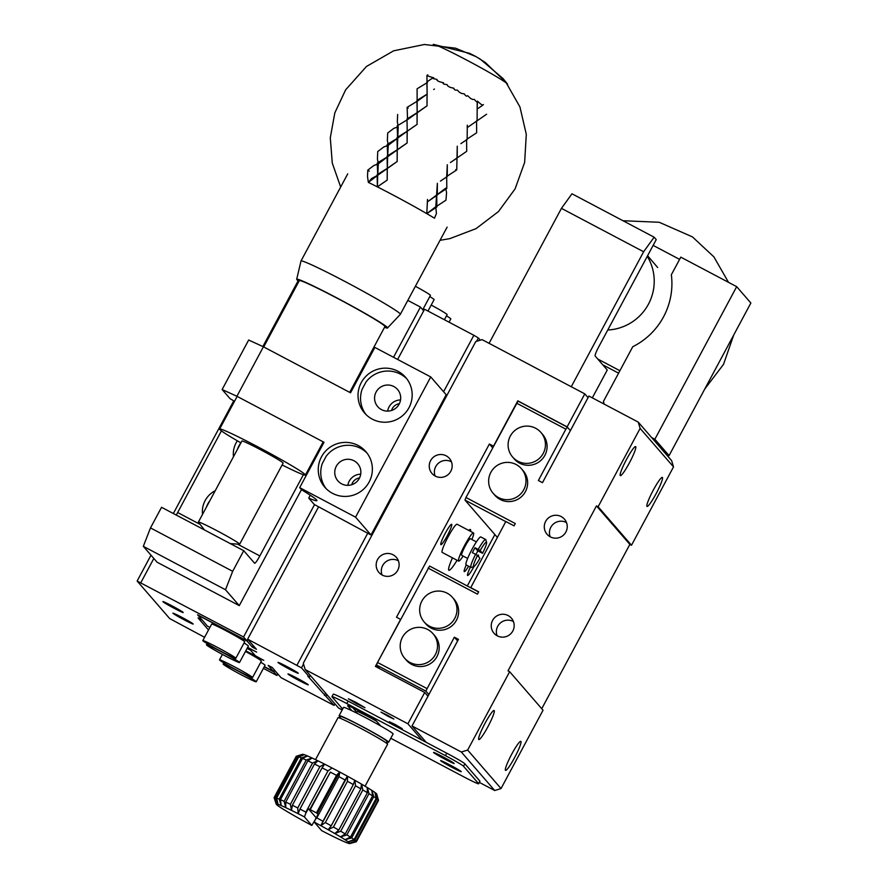 <?xml version="1.0" encoding="UTF-8"?>
<svg xmlns="http://www.w3.org/2000/svg" width="888" height="888" viewBox="0 0 888 888"><rect width="100%" height="100%" fill="white"/><g stroke="black" fill="none" stroke-linecap="round" stroke-linejoin="round"><path stroke-width="1.33" d="M245.787 650.837L263.814 660.361L255.356 655.755L248.684 648.051L256.665 652.125L247.652 647.363M247.086 648.418L250.616 650.282M303.53 664.058L301.487 667.854L309.424 677L307.781 676.134L334.043 705.394L281.041 677.666L272.283 667.554L268.165 665.39L273.36 671.372L274.37 669.974M334.043 705.394L334.898 703.807M273.36 671.372L264.347 666.611M209.879 627.405L207.359 626.073L197.858 614.94M197.813 615.062L247.119 641.103L247.808 639.338M247.119 641.103L252.314 647.097L256.421 649.261L247.652 639.16L301.487 667.854M253.158 645.509L252.314 647.097M480.319 340.171L478.388 337.94L473.859 335.287L424.553 309.246L397.624 359.451M318.526 506.97L247.652 639.16M310.267 675.413L309.424 677M478.388 337.94L476.567 341.336M443.589 391.752L473.859 335.287M296.969 665.201L367.721 533.233L314.296 504.495L308.747 498.101A70.274 3.43 -151.8 0 0 316.916 500.632A70.274 3.43 -151.8 0 0 301.465 489.699L299.689 487.645L355.566 517.16L371.006 534.976L446.187 394.76L430.747 376.945L355.566 517.16M371.006 534.976L367.721 533.233M234.532 401.287L230.059 398.668L222.133 389.521L248.662 340.026L263.425 346.786L350.538 392.796L374.869 347.43L430.747 376.945M263.425 346.786L236.896 396.27L324.009 442.28L299.689 487.645M397.946 371.262A27.173 26.918 139.1 0 1 402.752 415.517A27.173 26.918 139.1 0 1 364.025 378.432A27.173 26.918 139.1 0 1 397.946 371.262M332.489 493.328A27.173 26.918 139.1 0 1 327.683 449.073A27.173 26.918 139.1 0 1 366.4 486.158A27.173 26.918 139.1 0 1 332.489 493.328M406.848 378.865A27.173 26.918 -40.9 0 0 366.011 382.007L362.115 389.255A27.173 26.918 -40.9 0 0 365.889 414.385M222.133 389.521L236.896 396.27M393.817 386.524A13.12 12.998 139.1 0 1 396.137 407.892A13.12 12.998 139.1 0 1 377.444 389.987A13.12 12.998 139.1 0 1 393.817 386.524M366.011 382.007L362.115 389.255M400.532 399.944A13.12 12.998 -40.9 0 0 387.645 411.122M391.53 410.478A9.435 9.346 139.1 0 1 399.356 403.696M367.044 453.102A27.173 26.918 -40.9 0 0 326.207 456.232L322.322 463.481L326.207 456.232M322.322 463.481A27.173 26.918 -40.9 0 0 326.085 488.611M341.625 483.849A13.12 12.998 139.1 0 1 339.305 462.482A13.12 12.998 139.1 0 1 357.997 480.386A13.12 12.998 139.1 0 1 341.625 483.849M360.728 474.17A13.12 12.998 -40.9 0 0 347.841 485.348M351.726 484.715A9.435 9.346 139.1 0 1 359.551 477.933M321.068 447.774L320.246 447.341M308.747 498.101L310.289 495.238M326.118 696.248L326.962 694.66M444.4 319.724L447.13 314.641A18.737 0.91 -151.8 0 0 431.191 305.061M449.028 322.178L450.804 318.881A18.737 0.91 -151.8 0 0 446.486 315.839M427.972 311.055L434.11 299.622A18.737 0.91 -151.8 0 0 429.792 296.592M422.744 309.723L430.436 295.382A18.737 0.91 -151.8 0 0 415.384 286.28M289.133 669.008A11.522 0.566 -151.8 0 0 298.257 673.27A11.522 0.566 -151.8 0 0 288.367 667.332A11.522 0.566 -151.8 0 0 277.955 662.381A11.522 0.566 -151.8 0 0 289.133 669.008M297.091 678.199A11.522 0.566 -151.8 0 0 287.967 673.937A11.522 0.566 -151.8 0 0 297.857 679.875A11.522 0.566 -151.8 0 0 308.269 684.826A11.522 0.566 -151.8 0 0 297.091 678.199M235.842 658.285L244.688 641.791A18.737 0.91 -151.8 0 0 228.605 632.134A18.737 0.91 -151.8 0 0 211.666 624.086L202.819 640.581A18.737 0.91 28.2 0 1 219.769 648.629A18.737 0.91 28.2 0 1 235.842 658.285A18.737 0.91 28.2 0 1 221.001 651.359A18.737 0.91 28.2 0 1 202.819 640.581M239.516 662.526A18.737 0.91 28.2 0 1 224.675 655.599A18.737 0.91 28.2 0 1 206.493 644.81A18.737 0.91 28.2 0 1 223.432 652.869A18.737 0.91 28.2 0 1 239.516 662.526L248.363 646.031A18.737 0.91 -151.8 0 0 244.045 642.99M256.21 681.784A18.737 0.91 28.2 0 1 241.37 674.847A18.737 0.91 28.2 0 1 223.188 664.069A18.737 0.91 28.2 0 1 240.126 672.116A18.737 0.91 28.2 0 1 256.21 681.784L265.057 665.29A18.737 0.91 -151.8 0 0 260.739 662.248M252.536 677.544A18.737 0.91 28.2 0 1 237.695 670.618A18.737 0.91 28.2 0 1 219.514 659.828A18.737 0.91 28.2 0 1 236.463 667.887A18.737 0.91 28.2 0 1 252.536 677.544L261.383 661.049A18.737 0.91 -151.8 0 0 245.454 651.47M324.475 695.382L325.663 693.162M379.676 668.664L376.523 665.034L377.533 662.459L429.592 566.056L470.684 587.767L505.827 521.511L514.052 525.851L515.284 523.543L465.978 497.502L518.037 401.099L567.354 427.15L570.374 430.636L567.121 426.873L517.804 400.832L493.484 446.198L489.377 444.022L396.503 617.227L400.61 619.402L375.402 666.411L424.719 692.451L407.914 723.798L305.183 669.541L303.285 663.247L475.757 341.58L482.084 339.627L584.804 393.884L567.121 426.873M505.772 521.622L464.968 500.077L465.978 497.502M497.324 537.384L464.968 500.077M428.86 694.56L425.829 691.075L376.523 665.034M426.207 742.335L446.753 753.191L445.432 755.655L346.808 703.574L348.14 701.098L426.207 742.335L412.021 725.973L458.452 639.371L454.345 637.196L425.829 691.075M454.345 637.196L457.609 640.958M348.14 701.098A18.737 0.91 -151.8 0 0 333.289 694.172L331.968 696.647A18.737 0.91 28.2 0 1 346.808 703.574M356.81 712.387L352.869 707.836M347.774 705.683L347.674 705.86A16.395 0.799 28.2 0 1 347.608 705.705A16.395 0.799 28.2 0 1 361.516 712.254A16.395 0.799 28.2 0 1 376.445 721.045L380.663 725.929M331.968 696.647A18.737 0.91 28.2 0 0 332.045 696.814L342.657 709.057M390.776 738.272L463.791 776.845A18.737 0.91 28.2 0 0 478.643 783.771L479.964 781.296A18.737 0.91 28.2 0 0 479.886 781.118L478.554 783.593A18.737 0.91 28.2 0 1 478.643 783.771M478.554 783.593L463.536 766.266L464.857 763.791L479.886 781.118M445.432 755.655A18.737 0.91 28.2 0 1 463.536 766.266M444.91 759.162A11.711 0.577 28.2 0 1 433.544 752.425A11.711 0.577 28.2 0 1 444.133 757.464A11.711 0.577 28.2 0 1 454.179 763.502A11.711 0.577 28.2 0 1 444.91 759.162M452.003 767.354A11.711 0.577 28.2 0 1 440.637 760.616A11.711 0.577 28.2 0 1 451.226 765.645A11.711 0.577 28.2 0 1 461.283 771.683A11.711 0.577 28.2 0 1 452.003 767.354M347.674 705.86L351.903 710.733M446.753 753.191A18.737 0.91 28.2 0 1 464.857 763.791M487.923 726.728A16.395 2.076 -62.2 0 1 478.81 739.538A16.395 2.076 -62.2 0 1 484.626 724.064A16.395 2.076 -62.2 0 1 494.128 710.544A16.395 2.076 -62.2 0 1 487.923 726.728M511.721 754.167A16.395 2.076 -62.2 0 1 520.834 741.347A16.395 2.076 -62.2 0 1 515.018 756.82A16.395 2.076 -62.2 0 1 505.516 770.351A16.395 2.076 -62.2 0 1 511.721 754.167M541.747 708.713L629.858 544.388L631.501 545.254L673.515 466.899L640.126 428.393L598.112 506.748L596.47 505.883L508.014 670.84L509.656 671.705L467.654 750.06L461.327 752.014L494.716 790.52L479.365 782.417M461.327 752.014L412.021 725.973M494.716 790.52L501.032 788.566L467.654 750.06M426.839 688.5L377.533 662.459M470.684 587.767L478.61 591.952M428.116 568.098L477.433 594.139L478.665 591.83L470.451 587.49M516.572 403.141L565.878 429.182L567.354 427.15M565.878 429.182L538.372 480.486L542.479 482.661L588.922 396.059L638.228 422.1L640.126 428.393M629.448 462.792A16.395 2.076 -62.2 0 1 620.324 475.613A16.395 2.076 -62.2 0 1 626.14 460.139A16.395 2.076 -62.2 0 1 635.642 446.609A16.395 2.076 -62.2 0 1 629.448 462.792M653.235 490.232A16.395 2.076 -62.2 0 1 662.348 477.422A16.395 2.076 -62.2 0 1 656.532 492.896A16.395 2.076 -62.2 0 1 647.041 506.415A16.395 2.076 -62.2 0 1 653.235 490.232M631.501 545.254L598.112 506.748M673.515 466.899L671.617 460.606L638.228 422.1M669.064 455.611L750.871 303.019L736.685 286.658L654.867 439.238L669.064 455.611L665.767 453.868M654.867 439.238L651.581 437.507M604.206 404.129L603.407 401.476L632.755 346.731A70.274 69.619 -40.9 0 0 671.35 274.758L680.796 257.143L736.685 286.658M653.135 245.399L679.598 259.374M619.902 370.718L597.757 359.03M618.592 373.16L602.763 364.802M509.656 671.705L543.045 710.211L501.032 788.566M629.858 544.388L596.47 505.883M550.327 536.863A11.522 11.411 -40.9 0 0 564.468 519.169A11.522 11.411 -40.9 0 0 548.284 518.093A11.522 11.411 -40.9 0 0 550.327 536.863M508.136 615.551A11.522 11.411 -40.9 0 0 493.994 633.233A11.522 11.411 -40.9 0 0 510.178 634.31A11.522 11.411 -40.9 0 0 508.136 615.551M512.598 457.009L514.274 458.941A18.737 18.57 -40.9 0 0 542.979 458.208A18.737 18.57 -40.9 0 0 542.59 434.387L540.925 432.456A18.737 18.57 139.1 0 1 517.915 461.227A18.737 18.57 139.1 0 1 514.596 430.713A18.737 18.57 139.1 0 1 540.925 432.456M493.14 493.306L494.816 495.227A18.737 18.57 -40.9 0 0 523.52 494.505A18.737 18.57 -40.9 0 0 523.132 470.673L521.467 468.753A18.737 18.57 139.1 0 1 498.457 497.524A18.737 18.57 139.1 0 1 495.138 466.999A18.737 18.57 139.1 0 1 521.467 468.753M404.695 658.263L406.36 660.184A18.737 18.57 -40.9 0 0 435.065 659.462A18.737 18.57 -40.9 0 0 434.687 635.63L433.011 633.71A18.737 18.57 139.1 0 1 410.012 662.481A18.737 18.57 139.1 0 1 406.693 631.956A18.737 18.57 139.1 0 1 433.011 633.71M424.153 621.966L425.829 623.898A18.737 18.57 -40.9 0 0 454.523 623.165A18.737 18.57 -40.9 0 0 454.145 599.345L452.469 597.413A18.737 18.57 139.1 0 1 429.47 626.184A18.737 18.57 139.1 0 1 426.151 595.67A18.737 18.57 139.1 0 1 452.469 597.413M513.442 621.567A11.522 11.411 -40.9 0 0 497.091 635.741M566.511 522.599A11.522 11.411 -40.9 0 0 550.16 536.774M298.912 281.385A51.537 2.542 28.2 0 1 296.703 279.276A51.537 2.542 28.2 0 1 343.323 301.354A51.537 2.542 28.2 0 1 387.523 327.983A51.537 2.542 28.2 0 1 384.537 327.306A51.204 2.531 -151.8 0 0 343.323 301.365A51.204 2.531 -151.8 0 0 298.934 281.341M349.694 392.352L384.937 326.562A48.574 2.398 -151.8 0 0 337.806 298.579A48.574 2.398 -151.8 0 0 299.312 280.641L263.714 346.942M237.329 449.55A23.421 23.21 -40.9 0 1 240.903 442.857A48.674 2.409 28.2 0 1 219.625 429.048A48.674 2.409 28.2 0 1 258.186 447.03A48.674 2.409 28.2 0 1 305.405 475.047A48.674 2.409 28.2 0 1 282.118 464.957M204.473 529.97L198.413 522.188A23.421 1.154 28.2 0 1 198.39 522.066L241.913 441.014A23.366 1.154 28.2 0 1 260.428 449.65A23.366 1.154 28.2 0 1 283.106 463.103L239.671 544.2A23.421 1.154 28.2 0 1 239.549 544.244L230.303 543.611M198.39 522.066A23.421 1.154 28.2 0 1 216.95 530.713A23.421 1.154 28.2 0 1 239.671 544.2M647.274 256.31A48.674 48.218 139.3 0 1 607.758 330.014M507.559 84.338L507.536 84.382A42.169 2.087 -151.8 0 0 507.459 84.038A42.169 2.087 -151.8 0 0 507.381 83.938A42.169 2.087 -151.8 0 0 470.962 62.349A42.169 2.087 -151.8 0 0 433.544 44.4A42.169 2.087 -151.8 0 0 433.244 44.478L433.222 44.522M427.838 74.858L426.939 75.391A61.061 3.019 -151.8 0 1 428.915 76.379L433.844 77.844L432.467 78.166A61.061 3.019 -151.8 0 1 433.422 78.644L437.029 79.465L437.118 80.531A61.061 3.019 -151.8 0 1 439.294 81.652L443.612 82.85L443.123 83.639A61.061 3.019 -151.8 0 1 444.155 84.171L447.03 84.626L448.063 86.225A61.061 3.019 -151.8 0 1 450.338 87.424L453.912 88.267L454.301 89.522A61.061 3.019 -151.8 0 1 455.355 90.088L457.398 90.132L459.318 92.219A61.061 3.019 -151.8 0 1 461.594 93.451L464.269 93.851L465.512 95.582A61.061 3.019 -151.8 0 1 466.533 96.148L467.676 95.726L470.374 98.268A61.061 3.019 -151.8 0 1 472.549 99.467L474.248 99.367L476.257 101.543A61.061 3.019 -151.8 0 1 477.211 102.076L477.167 109.069L482.739 105.217A61.061 3.019 -151.8 0 0 480.763 104.085L477.433 101.165L477.256 106.937M426.939 75.391L427.139 94.106L426.895 81.907L427.461 82.495L417.094 88.789L417.182 112.654L416.949 100.466L417.515 101.043L407.137 107.337L408.169 108.17M480.053 107.015L480.752 106.538M482.739 105.217L483.405 104.584M477.211 102.076L477.433 101.165M432.467 78.166L426.895 81.907M460.85 143.656L467.166 139.427L467.299 125.186L467.221 127.628L486.602 114.219M433.677 89.51L434.432 89.033M427.028 93.762L427.017 105.861L424.486 107.592M477.167 109.069L477.122 120.868M427.095 96.592L427.139 94.106L417.515 101.043M427.084 96.315L427.017 105.861L407.559 119.603L407.137 107.337M470.107 125.563L470.795 125.097M427.139 94.106L416.949 100.466M476.545 120.857L476.656 132.778L466.589 139.416L466.7 151.337L450.405 162.537M423.731 108.07L417.182 112.654L417.149 115.151M417.071 112.321L417.071 124.42L414.53 126.152M467.166 139.427L466.589 139.416M417.138 114.863L417.071 124.42L407.226 131.213L406.993 119.014L407.226 131.213L397.613 138.162L397.191 125.896L398.213 126.718L397.28 149.772L397.036 137.573L397.613 138.162L388.267 145.277L387.656 156.721L387.235 144.455L388.267 145.277M417.182 112.654L406.993 119.014M397.658 114.43L397.313 121.845L397.991 125.319M413.775 126.629L407.226 131.213L407.192 133.711M450.893 162.204L457.22 157.986L457.265 146.187L456.754 169.886L455.699 169.619M407.559 119.603L397.191 125.896M407.126 130.88L407.115 142.979L404.584 144.711M457.22 157.986L456.643 157.975M407.181 133.422L407.115 142.979L387.656 156.721L387.323 168.332L387.09 156.133L387.656 156.721L378.31 163.836L377.711 175.269L377.278 163.015L378.31 163.836M397.158 127.162L393.817 128.36L387.712 132.989L387.357 140.404L388.045 143.878M407.226 131.213L397.036 137.573M440.936 180.764L447.263 176.546L447.308 164.746L446.686 176.523L456.754 169.886M403.829 145.177L397.28 149.772L397.247 152.27M397.613 138.162L387.235 144.455M397.169 149.428L397.169 161.527L394.627 163.259M447.263 176.546L440.448 181.097M397.236 151.981L397.169 161.527L377.711 175.269L377.378 186.88A56.377 2.786 28.2 0 1 387.268 191.975A56.377 2.786 28.2 0 1 397.613 197.436A56.377 2.786 28.2 0 1 407.936 203.03A56.377 2.786 28.2 0 1 417.804 208.514A56.377 2.786 28.2 0 1 426.784 213.642L436.852 207.004L436.741 195.083L446.797 188.445L446.686 176.523M387.201 145.71L383.86 146.92L377.755 151.537L377.411 158.952L378.088 162.426M397.28 149.772L387.09 156.133M446.797 188.445L445.743 188.167L430.502 199.645M393.872 163.736L387.323 168.332L387.29 170.818M437.362 183.294L435.797 206.726L426.784 213.642L427.406 201.854L437.318 195.094L437.362 183.294M387.656 156.721L377.278 163.015M387.224 167.987L387.212 180.086L384.682 181.818M437.318 195.094L436.741 195.083M445.743 188.167L446.553 192.607L445.965 200.177L436.896 206.149M387.279 170.54L387.212 180.086L377.378 186.88L377.134 174.692L377.711 175.269L368.354 182.395A56.377 2.786 28.2 0 1 377.378 186.88L383.927 182.295M436.852 207.004L435.797 206.726L436.43 213.542L434.476 218.204A56.377 2.786 28.2 0 0 426.784 213.642L427.494 199.412L427.406 201.854L430.991 199.323M377.256 164.269L373.915 165.479L367.81 170.096L369.275 171.151M387.323 168.332L377.134 174.692M367.81 170.096L367.499 176.446L368.354 182.395L371.661 178.488L377.711 175.269M296.703 279.276L300.976 261.05A56.377 2.786 28.2 0 1 300.988 261.017A56.377 2.786 28.2 0 1 348.818 283.516A56.377 2.786 28.2 0 1 400.122 313.786A56.377 2.786 28.2 0 1 400.355 314.308A56.377 2.786 28.2 0 1 400.333 314.341L387.523 327.983M297.935 817.815A41.791 2.042 28.2 0 1 291.275 814.007A41.791 2.042 28.2 0 1 285.57 810.633A41.791 2.042 28.2 0 1 281.063 807.836A41.791 2.042 28.2 0 1 277.955 805.727A41.791 2.042 28.2 0 1 276.39 804.417A41.791 2.042 28.2 0 1 276.212 804.14A41.791 2.042 28.2 0 1 276.412 803.94A41.791 2.042 28.2 0 1 278.044 804.339A41.791 2.042 28.2 0 1 281.196 805.583A41.791 2.042 28.2 0 1 285.747 807.625A41.791 2.042 28.2 0 1 291.486 810.378A41.791 2.042 28.2 0 1 298.168 813.708A41.791 2.042 28.2 0 1 304.418 816.916L311.799 825.418A41.791 2.042 28.2 0 1 305.25 821.877A41.791 2.042 28.2 0 1 297.935 817.815M315.018 820.19L311.799 825.418M276.212 804.14L274.103 797.724A46.675 2.276 28.2 0 1 274.115 797.591A46.675 2.276 28.2 0 1 274.248 797.513L276.412 803.94L274.514 797.502A46.675 2.276 28.2 0 1 275.857 797.846L278.044 804.339L276.623 798.112A46.675 2.276 28.2 0 1 279.198 799.133L281.196 805.583L280.43 799.655A46.675 2.276 28.2 0 1 284.116 801.309L285.747 807.625L285.747 802.075A46.675 2.276 28.2 0 1 290.398 804.295L291.486 810.378L292.363 805.261A46.675 2.276 28.2 0 1 297.758 807.958L298.168 813.708L299.966 809.079A46.675 2.276 28.2 0 1 305.883 812.12L305.794 813.308L308.28 808.679L316.184 817.793M276.623 798.112L298.745 756.876A46.675 2.276 28.2 0 1 301.31 757.886L279.198 799.133M280.43 799.655L302.542 758.419A46.675 2.276 28.2 0 1 306.227 760.073L284.116 801.309M274.115 797.591L296.226 756.354A46.675 2.276 28.2 0 1 296.315 756.276A46.675 2.276 28.2 0 1 296.359 756.265L274.248 797.513M274.514 797.502L296.625 756.265A46.675 2.276 28.2 0 1 297.968 756.609L275.857 797.846M292.363 805.261L314.474 764.024A46.675 2.276 28.2 0 1 319.869 766.71L297.758 807.958M285.747 802.075L307.859 760.838A46.675 2.276 28.2 0 1 312.509 763.058L290.398 804.295M298.745 756.876L304.295 754.689A42.169 2.065 -151.8 0 1 307.403 755.921L301.31 757.886M302.542 758.419L307.503 755.954A42.169 2.065 -151.8 0 1 311.988 757.975L306.227 760.073M296.315 756.276L302.497 754.301A42.169 2.065 -151.8 0 1 302.608 754.278L296.359 756.265M296.625 756.265L302.63 754.278A42.169 2.065 -151.8 0 1 304.24 754.667L297.968 756.609M314.474 764.024L317.915 760.805A42.169 2.065 -151.8 0 1 324.509 764.091L319.869 766.71M307.859 760.838L312.11 758.03A42.169 2.065 -151.8 0 1 317.771 760.739L312.509 763.058M304.418 816.916L305.794 813.308M316.406 812.909A46.675 2.276 -151.8 0 0 310.234 809.645L330.358 772.116A46.675 2.276 28.2 0 1 336.53 775.379L316.406 812.909L318.226 813.985L315.318 819.402L316.838 817.915A46.675 2.276 28.2 0 1 322.988 821.245L320.823 825.674A41.791 2.042 28.2 0 1 328.138 829.736A41.791 2.042 28.2 0 1 334.798 833.532A41.791 2.042 28.2 0 1 340.504 836.907A41.791 2.042 28.2 0 1 345.01 839.715A41.791 2.042 28.2 0 1 348.118 841.813A41.791 2.042 28.2 0 1 349.694 843.134A41.791 2.042 28.2 0 1 349.772 843.589A41.791 2.042 28.2 0 1 349.661 843.6A41.791 2.042 28.2 0 1 348.041 843.2A41.791 2.042 28.2 0 1 344.877 841.957A41.791 2.042 28.2 0 1 340.326 839.915A41.791 2.042 28.2 0 1 334.587 837.173A41.791 2.042 28.2 0 1 327.905 833.832A41.791 2.042 28.2 0 1 321.656 830.635L314.285 822.122L315.318 819.402M308.28 808.679L310.234 809.645M330.358 772.116L309.701 809.645M299.966 809.079L322.078 767.843A46.675 2.276 28.2 0 1 327.994 770.884L332.034 767.987A42.169 2.065 -151.8 0 1 339.627 771.983L336.53 775.379M314.285 822.122A41.791 2.042 28.2 0 1 320.823 825.674L325.352 822.543A46.675 2.276 28.2 0 1 331.224 825.807L328.138 829.736L333.422 827.039A46.675 2.276 28.2 0 1 338.761 830.091L334.798 833.532L340.703 831.224A46.675 2.276 28.2 0 1 345.266 833.921L340.504 836.907L346.875 834.898A46.675 2.276 28.2 0 1 350.471 837.14L345.01 839.715L351.659 837.906A46.675 2.276 28.2 0 1 354.123 839.582L348.118 841.813L354.845 840.115A46.675 2.276 28.2 0 1 356.088 841.158L349.694 843.134L356.31 841.424A46.675 2.276 28.2 0 1 356.388 841.702A46.675 2.276 28.2 0 1 356.277 841.78A46.675 2.276 28.2 0 1 356.255 841.791L349.772 843.589M316.838 817.915L338.95 776.667A46.675 2.276 28.2 0 1 345.099 780.008L322.988 821.245M338.95 776.667L339.815 772.072A42.169 2.065 -151.8 0 1 347.352 776.156L345.099 780.008M356.31 841.424L378.421 800.188A46.675 2.276 28.2 0 1 378.51 800.343A46.675 2.276 28.2 0 1 378.499 800.465L356.388 841.702M354.845 840.115L376.967 798.867A46.675 2.276 28.2 0 1 378.199 799.91L356.088 841.158M351.659 837.906L373.77 796.658A46.675 2.276 28.2 0 1 376.235 798.345L354.123 839.582M346.875 834.898L368.986 793.65A46.675 2.276 28.2 0 1 372.583 795.892L350.471 837.14M333.422 827.039L355.533 785.802A46.675 2.276 28.2 0 1 360.872 788.855L338.761 830.091M340.703 831.224L362.815 789.987A46.675 2.276 28.2 0 1 367.388 792.684L345.266 833.921M325.352 822.543L347.463 781.296A46.675 2.276 28.2 0 1 353.335 784.57L331.224 825.807M378.51 800.343L376.734 794.105A42.169 2.065 -151.8 0 0 376.568 793.828L378.199 799.91M378.421 800.188L376.568 793.828A42.169 2.065 -151.8 0 0 375.002 792.518L376.967 798.867M373.77 796.658L371.883 790.398A42.169 2.065 -151.8 0 1 374.947 792.473L376.235 798.345M368.986 793.65L367.355 787.589A42.169 2.065 -151.8 0 1 371.795 790.342L372.583 795.892M355.533 785.802L354.911 780.352A42.169 2.065 -151.8 0 1 361.471 784.104L360.872 788.855M362.815 789.987L361.616 784.182A42.169 2.065 -151.8 0 1 367.232 787.512L367.388 792.684M347.463 781.296L347.541 776.256A42.169 2.065 -151.8 0 1 354.745 780.263L353.335 784.57M327.994 770.884L305.883 812.12M322.078 767.843L324.675 764.18A42.169 2.065 -151.8 0 1 331.901 767.898M320.823 825.674L347.541 776.256M315.529 759.651L338.017 717.704A28.105 1.376 28.2 0 1 338.084 717.659A28.105 1.376 28.2 0 1 360.284 728.093A28.105 1.376 28.2 0 1 387.568 744.188A28.105 1.376 28.2 0 1 387.568 744.266L365.068 786.213M338.084 717.659L341.247 716.705A25.763 1.254 28.2 0 1 361.605 726.273A25.763 1.254 28.2 0 1 386.602 741.025L387.568 744.188M340.504 716.927A28.105 1.376 28.2 0 1 339.127 715.639A28.105 1.376 28.2 0 1 364.546 727.716A28.105 1.376 28.2 0 1 388.666 742.202A28.105 1.376 28.2 0 1 386.835 741.769M388.666 742.202L393.095 733.954A28.105 1.376 -151.8 0 0 368.964 719.469A28.105 1.376 -151.8 0 0 343.545 707.392L339.127 715.639M356.499 712.986L357.254 711.554A14.053 0.688 28.2 0 1 368.398 716.76A14.053 0.688 28.2 0 1 376.667 721.311M342.169 709.956L338.572 708.047L305.183 669.541M422.1 740.159L407.914 723.798M355.866 702.308L365.024 707.736L356.488 703.685L348.396 698.823L355.866 702.308M388.078 716.339L380.963 712.12L387.601 715.273L393.895 719.058L388.078 716.339M395.127 724.464L402.242 728.682L395.604 725.529L389.31 721.744L395.127 724.464M427.972 696.214L424.719 692.451M494.871 534.554L467.299 585.98M492.629 447.785L489.377 444.022M477.544 555.533A11.522 1.465 -62.2 0 1 478.366 555.1A11.522 1.465 -62.2 0 1 478.377 556.499M474.003 566.5A11.522 1.465 -62.2 0 1 467.61 575.468A11.522 1.465 -62.2 0 1 470.396 567.166M447.308 535.664A11.522 1.465 -62.2 0 1 440.903 544.666A11.522 1.465 -62.2 0 1 444.988 533.799A11.522 1.465 -62.2 0 1 451.659 524.297A11.522 1.465 -62.2 0 1 447.308 535.664M468.72 530.402A23.033 2.919 -62.2 0 1 470.396 529.514A23.033 2.919 -62.2 0 1 470.596 531.401M457.087 560.295A23.033 2.919 -62.2 0 1 448.873 570.251A23.033 2.919 -62.2 0 1 452.469 557.853M468.62 566.233A11.522 1.465 -62.2 0 1 464.269 571.617A11.522 1.465 -62.2 0 1 466.267 564.99M463.125 556.055A15.929 2.02 -62.2 0 1 458.619 561.094L442.18 552.414A15.929 2.02 -62.2 0 1 448.196 536.696A15.929 2.02 -62.2 0 1 457.054 524.242L473.493 532.922A15.929 2.02 -62.2 0 1 471.872 539.493M458.619 561.094A15.929 2.02 -62.2 0 1 464.635 545.376A15.929 2.02 -62.2 0 1 473.493 532.922M476.401 541.88L470.429 538.727A9.368 1.188 117.8 0 0 465.223 546.053A9.368 1.188 117.8 0 0 461.682 555.3L467.643 558.452M478.221 549.394A15.795 2.009 -62.2 0 1 485.658 539.493L480.83 536.951A15.795 2.009 117.8 0 0 472.039 549.295A15.795 2.009 117.8 0 0 466.078 564.89L470.895 567.432A15.795 2.009 -62.2 0 1 475.568 554.345L472.383 552.658A15.795 2.009 117.8 0 1 473.693 550.16A15.795 2.009 117.8 0 1 475.036 547.718L477.811 550.904L482.55 553.302L480.153 550.527L475.036 547.718M485.658 539.493A15.795 2.009 -62.2 0 1 485.825 539.738L486.602 542.435A13.764 1.743 -62.2 0 1 482.55 553.302M475.89 554.534A15.795 2.009 117.8 0 0 477.811 550.904M473.859 566.566A13.764 1.743 -62.2 0 1 477.5 555.477L479.897 558.252A13.764 1.743 -62.2 0 1 473.859 566.566L471.195 567.432A15.795 2.009 -62.2 0 1 470.895 567.432M477.5 555.477L475.568 554.345M480.153 550.527A13.764 1.743 -62.2 0 1 486.602 542.435M584.804 393.884L588.067 397.646M571.262 386.735L643.634 251.759L561.449 208.358L489.088 343.323M561.449 208.358L571.972 193.784L654.145 237.196L656.232 239.605L598.745 346.82A9.368 1.188 -62.2 0 0 595.16 356.033L607.259 369.996L592.318 397.857M643.634 251.759L654.145 237.196M435.275 476.09A11.522 11.411 -40.9 0 0 449.417 458.408A11.522 11.411 -40.9 0 0 433.233 457.331A11.522 11.411 -40.9 0 0 435.275 476.09M393.084 554.778A11.522 11.411 -40.9 0 0 378.943 572.471A11.522 11.411 -40.9 0 0 395.116 573.548A11.522 11.411 -40.9 0 0 393.084 554.778M398.39 560.805A11.522 11.411 -40.9 0 0 382.04 574.98M451.459 461.827A11.522 11.411 -40.9 0 0 435.109 476.001M339.704 772.038L317.371 813.686M277.789 673.903L276.934 675.49L263.414 668.353M204.584 637.284L169.686 618.581L137.129 581.041L243.545 636.985L246.886 640.836L197.58 614.796L202.164 620.09L198.057 617.915L208.502 629.969M264.247 666.81L273.759 671.839L276.934 675.49M274.614 670.251L273.759 671.839M247.741 639.249L246.886 640.836M393.517 357.287L420.446 307.07L423.698 310.833M243.545 636.985L314.519 504.628M407.814 300.399L420.446 307.07M140.815 582.728L153.835 558.463M301.443 489.677L239.272 605.627L157.087 562.215L143.312 546.331L150.494 527.916L161.549 507.292L243.734 550.693L254.579 563.214A9.368 1.188 -62.2 0 0 254.623 563.247A9.368 1.188 -62.2 0 0 259.84 555.932L303.374 474.725M176.235 515.051A9.368 1.188 117.8 0 0 177.656 512.52L221.434 430.88M239.272 605.627L225.497 589.743L232.678 571.317L243.734 550.693M232.678 571.317L150.494 527.916M202.519 514.363A23.421 23.21 139.1 0 1 215.229 490.709M233.489 456.698A23.421 23.21 139.1 0 1 237.34 440.803M209.857 500.71A23.421 23.21 -40.9 0 0 206.449 507.048M225.497 589.743L143.312 546.331M174.081 608.247A11.522 0.566 -151.8 0 0 183.206 612.498A11.522 0.566 -151.8 0 0 173.315 606.56A11.522 0.566 -151.8 0 0 162.893 601.62A11.522 0.566 -151.8 0 0 174.081 608.247M182.04 617.426A11.522 0.566 -151.8 0 0 172.916 613.164A11.522 0.566 -151.8 0 0 182.806 619.103A11.522 0.566 -151.8 0 0 193.218 624.053A11.522 0.566 -151.8 0 0 182.04 617.426M137.129 581.041L150.993 555.189M173.338 513.519L233.755 400.832M262.87 346.531L298.124 280.786M177.656 512.52L199.722 524.175M237.762 544.266L259.84 555.932M219.514 659.828L222.422 654.4M223.188 664.069L223.832 662.87M206.493 644.81L207.137 643.611M237.152 396.403L219.625 429.048M323.188 441.847L305.405 475.047M657.686 267.543L647.596 255.722M704.75 389.033L723.531 364.358L733.688 335.065M728.515 282.34L713.908 256.887L692.44 236.885L659.218 222.278L622.976 220.724M433.544 44.4L469.497 53.313L474.88 56L480.164 59.041L503.119 78.621L507.459 84.038M440.037 240.315L449.805 238.639L476.09 228.616L498.468 211.566L515.096 188.878L524.642 162.404L526.295 134.321L519.924 106.915L505.794 82.073L485.225 62.426L476.101 56.677L455.455 48.163L424.342 44.5L393.639 50.816L366.466 66.467L345.61 89.877L334.832 112.843L330.292 137.807L332.279 163.081L340.67 187.024M477.245 106.638L477.245 107.226M347.741 173.848L300.988 261.017M447.108 227.139L400.355 314.308"/></g></svg>
